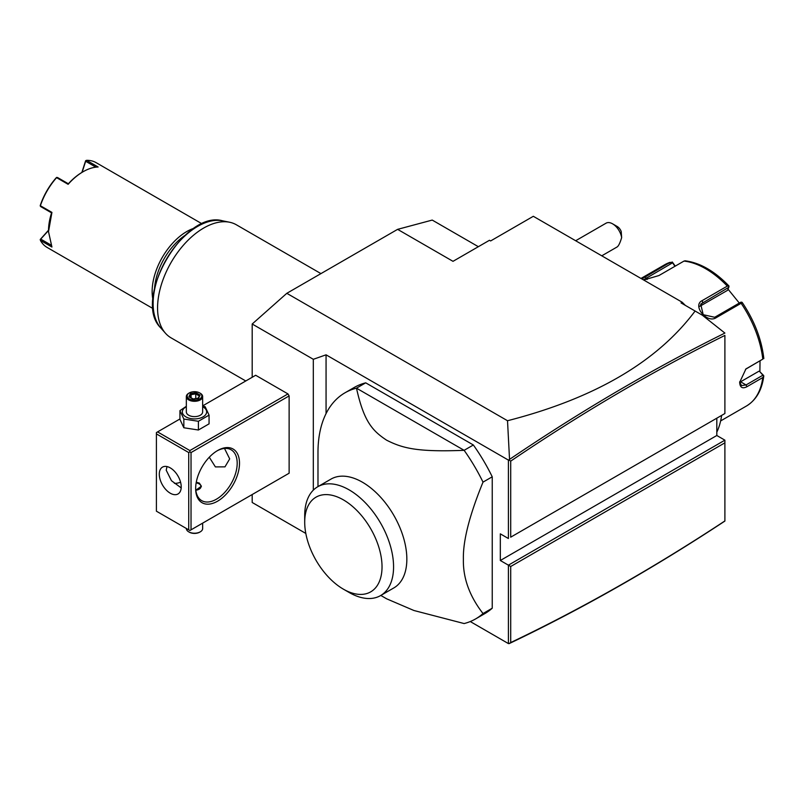 <?xml version="1.0" encoding="UTF-8"?>
<svg xmlns="http://www.w3.org/2000/svg" width="804" height="804" viewBox="0 0 804 804"><rect width="100%" height="100%" fill="white"/><g stroke="black" fill="none" stroke-linecap="round" stroke-linejoin="round"><path stroke-width="1.21" d="M252.195 377.267L252.195 324.012L286.817 293.309L397.608 229.351L432.23 220.075L478.35 246.697M305.811 533.434L252.195 502.48L252.195 494.53M252.195 324.012L313.319 359.298L326.062 354.825L326.062 413.608M397.608 229.351L453.004 261.33L489.475 240.275L490.621 240.949L533.323 216.296L682.194 302.244L681.048 302.907L695.108 311.027C657.2 361.81 594.669 398.372 507.515 420.733L509.535 459.396L508.399 460.099L326.062 354.825M507.515 420.733L286.817 293.309M313.319 359.298L313.319 490.138M156.408 433.899L156.408 511.193L188.729 529.846L188.729 452.562L156.408 433.899L156.408 432.572L157.564 431.899L189.875 450.562L189.875 451.888L191.03 452.562L191.03 529.846L189.875 530.509L289.128 473.214L289.128 395.92L287.973 393.92L255.662 375.267L202.658 405.869M724.896 521.062L724.896 442.833L724.896 521.062C653.069 568.438 581.282 609.221 509.535 643.431L508.399 643.572L470.26 621.542M682.194 302.244L685.37 305.409M695.108 311.027L702.344 315.208L724.896 333.077C653.069 368.654 581.282 410.754 509.535 459.396M510.711 537.172L724.896 413.517L724.896 335.419C653.461 370.845 582.056 412.743 510.711 461.114L510.711 537.172L724.896 413.517L724.896 335.419M724.896 440.17L508.399 565.162L510.711 566.498L724.896 442.833L724.896 440.17L716.816 435.497L716.816 418.18M508.992 460.009L510.711 461.114M508.399 460.099L508.399 538.509L500.319 533.846L500.319 560.499L716.816 435.497M508.399 643.572L508.399 565.162L500.319 560.499M510.711 566.498L510.711 642.557C582.056 608.527 653.461 567.986 724.896 520.932M508.992 643.662L510.711 642.557M492.239 476.802L492.239 608.206A130.57 75.385 -120 0 1 484.822 613.603L475.586 618.939A130.57 75.385 -120 0 0 483.013 613.542C469.486 596.106 462.943 577.986 463.385 559.162C462.943 540.851 469.486 515.173 483.013 482.129L492.239 476.802A130.57 75.385 -120 0 0 473.355 444.984L365.709 382.835A130.57 75.385 -120 0 0 354.252 387.458L345.016 392.784A130.57 75.385 -120 0 0 317.982 452.562L317.982 486.611M483.013 613.542L492.239 608.206M380.815 595.442L386.654 598.819L413.909 610.497L464.129 623.552A130.57 75.385 -120 0 0 475.586 618.939M365.709 382.835L356.484 388.171A130.57 75.385 -120 0 0 345.016 392.784M483.013 482.129A130.57 75.385 60 0 0 464.129 450.32L356.484 388.171C363.89 421.557 372.383 430.773 386.654 440.21C402.563 448.2 416.954 452.19 464.129 450.32L473.355 444.984M330.997 479.094A62.833 36.28 60 0 1 379.418 495.927A62.833 36.28 60 0 1 406.844 559.162A62.833 36.28 60 0 1 393.829 587.925L380.553 595.593A62.833 36.28 -120 0 0 393.558 568.006A62.833 36.28 60 0 0 366.614 504.098A62.833 36.28 60 0 0 317.721 486.762L330.997 479.094M304.706 522.188A54.672 31.567 -120 0 0 343.368 589.151A54.672 31.567 -120 0 0 382.031 566.83A54.672 31.567 -120 0 0 343.368 499.867A54.672 31.567 -120 0 0 304.706 522.188L304.706 515.525A62.833 36.28 60 0 1 317.721 486.762M343.368 589.151L349.137 592.478A62.833 36.28 -120 0 0 380.553 595.593M612.598 223.834L617.211 226.497A6.532 3.769 60 0 1 621.211 231.472L621.643 237.612A13.055 7.537 -120 0 0 617.211 227.924A13.055 7.537 -120 0 0 612.598 223.834A13.055 7.537 -120 0 0 606.065 223.18L575.664 240.738M621.643 237.612C620.115 242.818 618.608 245.934 617.13 246.949L601.774 255.813M721.63 415.407A96.289 55.597 60 0 1 716.816 432.18M720.635 420.924L746.444 406.02A81.606 47.114 -120 0 0 762.795 377.548L746.966 386.694C742.414 389.005 739.981 387.558 739.67 382.332L745.921 368.966L762.795 359.137A81.606 47.114 -120 0 0 741.127 303.289L716.062 317.761C706.746 323.801 691.963 305.299 702.254 300.575L727.308 286.103A81.606 47.114 -120 0 0 683.973 261.089L658.918 275.551L643.682 280.003M762.795 377.548L763.8 375.83L762.936 375.197L746.052 384.945L741.429 385.588L739.68 381.769M745.519 369.287L762.795 359.137M641.853 278.948L670.164 262.315A81.606 47.114 -120 0 0 664.838 264.677L640.989 278.445M675.27 266.114L672.315 262.024L664.838 264.677M760.041 360.875L759.88 371.77L763.308 375.166M759.88 371.77L762.936 375.197M758.926 371.217L740.595 381.799A9.789 5.658 -60 0 1 739.72 382.242M742.323 302.616C754.333 320.615 761.488 339.117 763.78 358.102L763.8 358.634M741.127 303.289L741.901 302.203L742.414 303.118M716.062 317.761L714.696 317.278L740.816 302.193L741.901 302.203M714.696 317.278L703.198 314.686L700.716 304.133L728.826 287.269L728.997 286.154L727.308 286.103M683.973 261.089L685.209 260.868M643.461 279.882L672.586 262.807L672.315 262.024M672.586 262.807L674.948 266.295M728.032 289.159L739.308 303.068M699.802 306.344A9.789 7.718 -144.9 0 1 699.972 306.234L727.54 290.324L728.826 287.269M157.564 431.899L179.935 418.984M189.875 450.562L287.973 393.92M191.03 452.562L289.128 395.92M191.03 529.846L289.128 473.214M195.653 488.541A31.014 17.899 -60 0 1 217.572 450.562A31.014 17.899 -60 0 1 239.502 463.215A31.014 17.899 -60 0 1 217.572 501.193A31.014 17.899 -60 0 1 195.653 488.541M189.875 530.509L188.729 529.846M188.729 452.562L189.875 451.888M159.292 474.209A15.507 8.955 60 0 1 162.508 467.114A15.507 8.955 60 0 1 174.458 471.265A15.507 8.955 60 0 1 181.222 486.872A15.507 8.955 60 0 1 178.016 493.968A15.507 8.955 60 0 1 166.066 489.817A15.507 8.955 60 0 1 159.292 474.209M166.981 466.571L166.217 470.219L171.473 480.722L181.191 487.887M224.507 448.451L229.693 458.883L224.979 466.853L215.392 466.903L209.281 457.235M216.99 450.903A29.376 16.964 -60 0 1 231.11 449.768A29.376 16.964 -60 0 1 237.19 463.215A29.376 16.964 -60 0 1 224.376 492.782A29.376 16.964 -60 0 1 201.734 500.651A29.376 16.964 -60 0 1 195.653 487.857M174.428 483.365A29.376 16.964 120 0 0 180.578 482.229M196.266 482.219L199.342 483.083L201.352 486.209L195.824 490.219M195.935 490.219A6.532 3.769 0 0 0 200.769 487.586A6.532 3.769 0 0 0 199.111 483.877A6.532 3.769 0 0 0 196.146 482.892M199.111 483.877L199.342 484.008A6.854 3.96 180 0 1 201.332 486.531M202.658 523.143L202.658 528.519A8.161 4.713 180 0 1 200.266 531.846A8.161 4.713 180 0 1 188.729 531.846L189.302 532.178A7.347 4.241 180 0 0 199.683 532.178L200.266 531.846M186.337 528.469L186.337 528.519A8.161 4.713 0 0 0 188.729 531.846M186.337 406.301L179.935 410.633L179.935 419.356L183.835 427.758L198.397 430.009L209.06 423.859L209.06 415.135L205.161 406.723L202.658 405.97M198.397 430.009L198.397 421.286L209.06 415.135M183.835 427.758L183.835 419.035L198.397 421.286M179.935 410.633L183.835 419.035M186.337 406.723A12.14 7.005 0 0 0 185.915 416.874A12.14 7.005 0 0 0 203.08 416.874A12.14 7.005 0 0 0 203.08 406.955A12.14 7.005 0 0 0 202.658 406.723M202.658 396.593A8.161 4.713 0 0 1 197.613 400.945A8.161 4.713 0 0 1 188.729 399.92A8.161 4.713 180 0 1 186.337 396.593L186.337 411.909A8.161 4.713 0 0 0 188.729 415.246A8.161 4.713 0 0 0 197.613 416.271A8.161 4.713 0 0 0 202.658 411.909L202.658 396.593A8.161 4.713 0 0 0 200.266 393.256L199.683 392.925A7.347 4.241 180 0 0 189.302 392.925A7.347 4.241 180 0 0 189.302 398.925A7.347 4.241 0 0 0 199.683 398.925A7.347 4.241 0 0 0 199.683 392.925M186.337 396.593A8.161 4.713 180 0 1 188.729 393.256A8.161 4.713 180 0 1 189.03 393.096M188.9 396.784L193 399.156L198.588 398.281L200.085 395.055L195.995 392.694L190.397 393.558L188.9 396.784L189.834 397.327M190.397 393.558L191.081 394.633L189.935 397.106M195.995 392.694L195.744 393.91L191.081 394.633L191.081 397.769M200.085 395.055L197.945 398.362M198.588 398.281L197.905 398.573L198.588 398.281M195.744 398.563L195.744 393.91L199.111 395.859M245.773 380.975L171.081 337.861A65.285 37.687 -60 0 1 165.493 333.268A65.285 37.687 -60 0 1 157.564 307.972A65.285 37.687 -60 0 1 182.086 246.738A65.285 37.687 -60 0 1 229.592 222.236A65.285 37.687 -60 0 1 236.366 224.788L320.947 273.611M185.081 235.331A47.325 27.326 120 0 0 154.569 288.174M194.377 228.135A48.964 28.271 120 0 0 152.137 291.52A48.964 28.271 120 0 0 152.991 299.822M202.146 223.874L96.068 162.629A48.964 28.271 120 0 0 86.581 160.338L98.128 167.001A48.964 28.271 120 0 0 83.124 171.714A48.964 28.271 120 0 0 68.129 184.317L56.592 177.654A48.964 28.271 120 0 0 40.381 205.734L51.928 212.397L48.511 231.683L51.928 247.029L40.381 240.366A48.964 28.271 120 0 0 47.104 247.431L153.182 308.676M48.511 231.683L48.511 230.889A47.989 27.708 -60 0 1 51.567 212.869L40.723 206.608L40.381 205.734M81.857 172.458L85.596 160.84L86.581 160.338M95.877 167.162L85.656 161.272L85.767 160.599M56.592 177.654L57.516 177.513L68.36 183.774L68.129 184.317M83.124 171.714L82.44 172.116A47.979 27.708 120 0 0 68.37 183.764M56.702 177.382L56.2 177.805A47.979 27.708 -60 0 0 40.311 205.321L40.2 205.965M40.381 240.366L40.723 239.1L50.943 245.009M40.723 239.1L48.511 230.507M40.2 239.522L48.511 230.215M82.108 172.307L85.656 161.272M746.966 386.694L746.052 384.945L740.595 381.799M746.966 368.272L746.052 368.956M702.254 300.575L702.706 302.354L699.972 306.234M645.099 276.787L647.099 279.521M229.592 222.236L222.618 220.819A62.983 36.361 120 0 0 166.167 259.642A62.983 36.361 120 0 0 160.77 327.931L165.493 333.268M746.444 406.02C756.232 400.05 762.011 389.99 763.8 375.82M684.958 260.787C699.892 262.677 714.555 271.069 728.937 285.963M188.729 393.256L189.302 392.925M189.563 396.885L193.171 398.975L198.186 398.181M222.618 220.819C184.126 209.603 131.816 300.214 160.77 327.931"/></g></svg>
